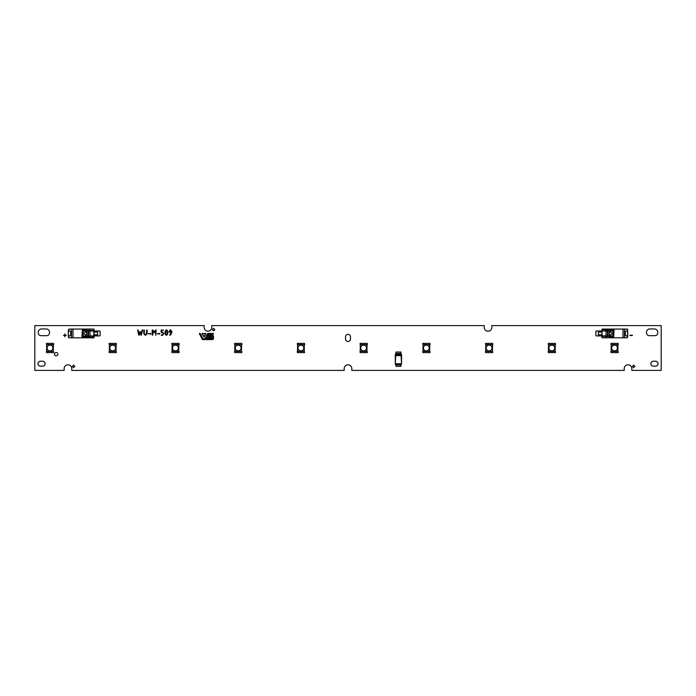 <?xml version="1.0" encoding="UTF-8"?>
<svg xmlns="http://www.w3.org/2000/svg" width="696" height="696" viewBox="0 0 696 696"><rect width="100%" height="100%" fill="white"/><g stroke="black" fill="none" stroke-linecap="round" stroke-linejoin="round"><path stroke-width="1.04" d="M64.885 336.768L65.111 335.594L66.285 335.368L65.111 335.141L64.885 333.958L64.65 335.141L63.475 335.368L64.65 335.594L64.885 336.768M56.193 352.481A1.679 1.679 0 0 0 54.514 354.16A1.679 1.679 0 0 0 56.193 355.839A1.679 1.679 0 0 0 57.872 354.16A1.679 1.679 0 0 0 56.193 352.481A1.679 1.679 0 0 0 54.514 354.16A1.679 1.679 0 0 0 56.193 355.839A1.679 1.679 0 0 0 57.872 354.16A1.679 1.679 0 0 0 56.193 352.481M203.919 337.012L205.703 333.436L202.023 333.628L203.919 337.012M212.089 338.787A0.557 0.557 0 0 0 212.671 338.23L212.671 336.594A0.539 0.539 0 0 0 212.132 336.029L208.565 336.029L212.132 336.029A0.539 0.539 0 0 1 212.671 336.594L212.671 338.23A0.557 0.557 0 0 1 212.089 338.787L206.025 338.787L212.089 338.787M348 341.501A2.462 2.462 0 0 0 350.462 339.039L350.462 336.794A2.462 2.462 0 0 0 348 334.332A2.462 2.462 0 0 0 345.538 336.794L345.538 339.039A2.462 2.462 0 0 0 348 341.501M488.018 331.2A3.811 3.811 0 0 0 491.828 327.39L491.828 325.598L661.2 325.598L661.2 370.402L631.855 370.402L631.855 368.61A3.811 3.811 0 0 0 628.044 364.8A3.811 3.811 0 0 0 624.234 368.61L624.234 370.402L351.811 370.402L351.811 368.61A3.811 3.811 0 0 0 348 364.8A3.811 3.811 0 0 0 344.189 368.61L344.189 370.402L71.766 370.402L71.766 368.61A3.811 3.811 0 0 0 67.956 364.8A3.811 3.811 0 0 0 64.145 368.61L64.145 370.402L34.8 370.402L34.8 325.598L204.172 325.598L204.172 327.39A3.811 3.811 0 0 0 207.982 331.2A3.811 3.811 0 0 0 211.784 327.39L211.784 325.598L484.216 325.598L484.216 327.39A3.811 3.811 0 0 0 488.018 331.2M166.457 329.782L167.614 330.852L167.858 332.584L167.614 334.315L166.457 335.385L165.3 334.324L165.056 332.584L165.3 330.852L166.457 329.782M159.732 333.462L159.732 334.028L157.218 333.741L159.732 333.462M150.771 333.462L150.771 334.028L148.257 333.741L150.771 333.462M140.114 331.461L141.175 334.054L142.071 330.035L142.628 330.087L141.227 335.385L140.122 332.653L139.287 335.15L138.73 335.141L137.608 330.087L138.165 330.035L139.061 334.063L140.114 331.461M53.679 344.92L53.618 343.406L46.397 343.467L46.615 344.972L46.449 343.406L53.618 343.406L53.679 344.92M46.397 351.08L46.449 352.594L53.679 352.533L53.34 351.028L53.618 352.594L46.449 352.594L46.397 351.08M73.558 365.104L72.28 366.383L73.558 367.662L74.837 366.383L73.558 365.104L72.28 366.383L73.558 367.662L74.837 366.383L73.558 365.104M68.286 331.461L68.286 335.411L68.286 331.461M94.056 335.907L99.615 335.907A0.496 0.496 0 0 0 100.111 335.411L100.111 331.461A0.496 0.496 0 0 0 99.615 330.974L94.056 330.974L99.615 330.974A0.496 0.496 0 0 1 100.111 331.461L100.111 335.411A0.496 0.496 0 0 1 99.615 335.907L94.056 335.907M109.124 351.08L109.176 352.594L116.406 352.533L116.067 351.028L116.345 352.594L109.176 352.594L109.124 351.08M116.406 344.92L116.345 343.406L109.124 343.467L109.35 344.972L109.176 343.406L116.345 343.406L116.406 344.92M46.675 335.681A2.801 2.801 0 0 0 49.477 332.879A3.41 3.41 0 0 0 46.675 328.956L41.073 328.956A3.41 3.41 0 0 0 38.271 332.879A2.801 2.801 0 0 0 41.073 335.681L46.675 335.681M42.639 366.148A2.462 2.462 0 0 0 45.11 363.686A2.462 2.462 0 0 0 42.639 361.215L40.403 361.215A2.462 2.462 0 0 0 37.941 363.686A2.462 2.462 0 0 0 40.403 366.148L42.639 366.148M654.927 335.681A2.801 2.801 0 0 0 657.729 332.879A3.41 3.41 0 0 0 654.927 328.956L649.325 328.956A3.41 3.41 0 0 0 646.523 332.879A2.801 2.801 0 0 0 649.325 335.681L654.927 335.681M655.597 366.148A2.462 2.462 0 0 0 658.059 363.686A2.462 2.462 0 0 0 655.597 361.215L653.361 361.215A2.462 2.462 0 0 0 650.89 363.686A2.462 2.462 0 0 0 653.361 366.148L655.597 366.148M633.647 365.104L632.368 366.383L633.647 367.662L634.926 366.383L633.647 365.104L632.368 366.383L633.647 367.662L634.926 366.383L633.647 365.104M618.239 344.92L618.187 343.406L610.957 343.467L611.184 344.972L611.018 343.406L618.187 343.406L618.239 344.92M610.957 351.08L611.018 352.594L618.239 352.533L617.909 351.028L618.187 352.594L611.018 352.594L610.957 351.08M601.944 330.974L596.385 330.974A0.496 0.496 0 0 0 595.889 331.461L595.889 335.411A0.496 0.496 0 0 0 596.385 335.907L601.944 335.907L596.385 335.907A0.496 0.496 0 0 1 595.889 335.411L595.889 331.461A0.496 0.496 0 0 1 596.385 330.974L601.944 330.974M627.714 335.411L627.487 331.496L626.565 330.922C624.834 330.026 624.834 336.855 626.565 335.959L627.487 335.394L627.714 332.801L627.714 335.411M632.307 335.141L629.723 335.368L632.307 335.594L632.307 335.141L629.723 335.368L632.307 335.594L632.307 335.141M555.512 344.92L555.452 343.406L548.231 343.467L548.457 344.972L548.283 343.406L555.452 343.406L555.512 344.92M548.231 351.08L548.283 352.594L555.512 352.533L555.173 351.028L555.452 352.594L548.283 352.594L548.231 351.08M492.785 344.92L492.725 343.406L485.503 343.467L485.721 344.972L485.556 343.406L492.725 343.406L492.785 344.92M485.503 351.08L485.556 352.594L492.785 352.533L492.446 351.028L492.725 352.594L485.556 352.594L485.503 351.08M430.05 344.92L429.998 343.406L422.768 343.467L422.994 344.972L422.829 343.406L429.998 343.406L430.05 344.92M422.768 351.08L422.829 352.594L430.05 352.533L429.719 351.028L429.998 352.594L422.829 352.594L422.768 351.08M400.879 354.168L400.879 352.028L395.937 352.028L395.937 354.168L395.937 352.028L400.879 352.028L400.879 354.168M400.879 366.374L400.879 364.243L400.879 366.374L395.937 366.374L400.879 366.374M395.937 364.243L395.937 366.374L395.937 364.243M367.323 344.92L367.27 343.406L360.041 343.467L360.267 344.972L360.102 343.406L367.27 343.406L367.323 344.92M360.041 351.08L360.102 352.594L367.323 352.533L366.983 351.028L367.27 352.594L360.102 352.594L360.041 351.08M304.596 344.92L304.535 343.406L297.314 343.467L297.54 344.972L297.366 343.406L304.535 343.406L304.596 344.92M297.314 351.08L297.366 352.594L304.596 352.533L304.256 351.028L304.535 352.594L297.366 352.594L297.314 351.08M241.86 344.92L241.808 343.406L234.587 343.467L234.804 344.972L234.639 343.406L241.808 343.406L241.86 344.92M234.587 351.08L234.639 352.594L241.86 352.533L241.529 351.028L241.808 352.594L234.639 352.594L234.587 351.08M179.133 344.92L179.081 343.406L171.851 343.467L172.077 344.972L171.912 343.406L179.081 343.406L179.133 344.92M171.851 351.08L171.912 352.594L179.133 352.533L178.802 351.028L179.081 352.594L171.912 352.594L171.851 351.08M213.576 328.364L212.297 329.643L213.576 330.913L214.855 329.643L213.576 328.364L212.297 329.643L213.576 330.913L214.855 329.643L213.576 328.364M206.99 336.464L208.365 334.228L213.481 334.019L213.272 333.428L208.069 333.428A0.713 0.713 0 0 0 207.443 333.802L205.033 338.508L207.443 333.802A0.713 0.713 0 0 1 208.069 333.428L213.272 333.428L213.481 334.019L208.034 334.428L206.99 336.464L207.295 337.003L211.48 337.003L211.48 337.812L211.48 337.003L207.295 337.003L206.99 336.464M206.347 337.812L211.48 337.812L206.347 337.812L206.025 338.787L206.347 337.812M208.443 335.829L208.835 335.22L212.263 335.22A1.192 1.192 0 0 0 212.263 335.22A1.192 1.192 0 0 1 213.481 336.446L213.481 338.517A1.14 1.14 0 0 1 212.341 339.587A1.14 1.14 0 0 0 213.481 338.517L213.481 336.446A1.192 1.192 0 0 0 212.289 335.22L208.835 335.22L208.443 335.829M202.727 339.587L212.341 339.587L202.727 339.587A0.496 0.496 0 0 1 202.301 339.335L199.5 333.428L200.213 333.497L199.378 333.628L202.301 339.335A0.496 0.496 0 0 0 202.727 339.587M202.78 338.508L200.213 333.497L202.78 338.508A0.496 0.496 0 0 0 203.215 338.787L204.598 338.787A0.496 0.496 0 0 0 205.033 338.508A0.496 0.496 0 0 1 204.598 338.787L203.215 338.787A0.496 0.496 0 0 1 202.78 338.508M146.569 330.061L147.134 330.061L147.134 333.706L145.455 335.385L143.776 333.706L143.776 330.061L144.333 330.061L144.333 333.706L145.455 334.828L146.569 333.706L146.569 330.061M154.12 332.096L155.556 329.939L156.095 330.061L155.817 335.385L155.539 330.983L154.12 332.879L152.737 331.018L152.737 335.107L152.172 335.107L152.172 330.061L152.694 329.921L154.12 332.096M162.525 332.584L161.133 332.305L161.133 330.061L163.612 330.061L161.698 330.348L161.698 332.027L162.533 332.027L163.934 333.428L162.533 335.385L161.411 335.385L161.411 334.828L162.525 334.828L163.36 333.984L162.525 332.584M171.773 332.862L170.45 335.115L169.537 335.107L171.181 333.14L168.98 331.748L170.381 329.782L171.773 331.174L171.773 332.862M167.144 333.897L167.144 331.27L166.457 330.348L165.77 331.279L165.761 333.897L166.457 334.828L167.144 333.897M170.381 332.584L171.216 332.584L171.216 331.183L170.381 330.348L169.537 331.183L170.381 332.584M64.885 333.958L64.65 335.141L63.475 335.368L64.65 335.594L64.885 336.768L65.111 335.594L66.285 335.368L65.111 335.141L64.885 333.958M204.154 336.873L205.825 333.628L202.144 333.436L204.154 336.873M395.728 355.639L401.096 355.639L401.548 364.243L401.548 354.168L401.096 355.16L395.728 355.16L395.276 364.243L396.903 364.243L396.903 365.026L399.922 365.026L396.903 365.026L396.563 364.243M401.096 354.621L395.728 354.621L395.728 355.16M401.096 363.79L395.728 363.79M401.548 364.243L396.903 364.243M401.548 354.168L395.276 354.168L395.728 354.621M395.276 354.168L395.276 364.243M400.165 353.481L396.903 353.377L396.903 354.168M396.563 364.452L396.903 365.026M396.659 364.93L400.165 364.93M396.659 353.481L399.922 353.377L399.922 354.168M401.096 355.639L401.096 355.16M627.714 332.801L627.54 329.069L613.594 329.069L614.046 330.078L613.594 337.812L623.007 337.812L623.007 329.069M627.714 334.08L627.714 336.647L626.983 337.812L623.007 337.812M613.211 329.069L613.211 330.078L605.981 330.078L605.981 329.634L601.944 330.078L601.944 329.069L613.594 329.069M605.981 336.803L605.981 337.812L601.944 337.812L601.944 336.351L613.594 336.803M601.944 330.078L601.944 336.351M610.148 331.922C612.524 332.932 612.524 333.95 610.148 334.959L610.148 335.907L612.924 335.907L612.924 330.974L610.148 330.974L609.444 332.366L609.444 330.974L608.113 330.974L608.113 335.907L607.408 335.907L607.408 330.974L602.17 331.035A0.452 0.452 0 0 1 602.231 331.009M610.148 335.907L609.444 335.907L609.444 334.515L610.148 334.959M608.113 335.907L609.444 335.907M607.408 335.907L602.17 335.846L601.944 331.426M609.444 330.974L610.148 330.974M607.408 330.974L608.113 330.974M609.444 332.366L609.444 334.515M605.981 337.812L612.236 337.812L612.236 336.803M613.211 336.803L613.594 337.812M613.211 337.812L612.236 337.812M613.15 336.803L613.15 330.078M601.944 334.785L598.36 334.785L598.36 332.096L601.944 332.096M68.513 335.385L69.435 335.95C71.166 336.847 71.166 330.017 69.435 330.913L68.513 331.487L68.286 332.792L68.513 337.804L82.406 337.804L81.954 336.794L82.406 329.069L72.993 329.069L72.993 337.804M68.286 332.792L68.286 330.226L69.017 329.069L72.993 329.069M82.789 337.804L82.789 336.794L90.019 336.794L90.019 337.247L94.056 336.794L94.056 337.804L82.406 337.804M90.019 330.078L90.019 329.069L94.056 329.069L94.056 330.522L82.406 330.078M94.056 336.794L94.056 330.522M68.513 337.804L68.286 334.071M93.769 335.863A0.452 0.452 0 0 1 93.603 335.898L94.056 335.455M85.852 330.974L83.076 330.974L83.076 335.898L85.852 335.898L85.852 334.959C83.477 333.941 83.477 332.932 85.852 331.914L85.852 330.974L86.556 330.974L86.556 332.357L85.852 331.914M85.852 334.959L86.556 334.506L86.556 335.898L87.887 335.898L87.887 330.974L86.556 330.974M87.887 330.974L93.829 331.026L93.829 335.837M88.592 330.974L88.592 335.898L93.603 335.898M86.556 335.898L85.852 335.898M88.592 335.898L87.887 335.898M86.556 334.506L86.556 332.357M90.019 329.069L83.764 329.069L83.764 330.078M82.789 330.078L82.406 329.069M82.789 329.069L83.764 329.069M82.85 330.078L82.85 336.794M94.056 332.088L97.64 332.088L97.64 334.776L94.056 334.776M49.982 345.085A2.914 2.914 0 0 0 47.067 348A2.914 2.914 0 0 0 49.982 350.915A2.914 2.914 0 0 0 52.887 348A2.914 2.914 0 0 0 49.982 345.085A2.914 2.914 0 0 0 47.067 348A2.914 2.914 0 0 0 49.982 350.915A2.914 2.914 0 0 0 52.887 348A2.914 2.914 0 0 0 49.982 345.085M53.34 344.642L46.615 344.642L46.615 351.358L53.34 351.358L53.34 344.642M112.709 345.085A2.914 2.914 0 0 0 109.794 348A2.914 2.914 0 0 0 112.709 350.915A2.914 2.914 0 0 0 115.623 348A2.914 2.914 0 0 0 112.709 345.085A2.914 2.914 0 0 0 109.794 348A2.914 2.914 0 0 0 112.709 350.915A2.914 2.914 0 0 0 115.623 348A2.914 2.914 0 0 0 112.709 345.085M116.067 344.642L109.35 344.642L109.35 351.358L116.067 351.358L116.067 344.642M175.435 345.085A2.914 2.914 0 0 0 172.521 348A2.914 2.914 0 0 0 175.435 350.915A2.914 2.914 0 0 0 178.35 348A2.914 2.914 0 0 0 175.435 345.085A2.914 2.914 0 0 0 172.521 348A2.914 2.914 0 0 0 175.435 350.915A2.914 2.914 0 0 0 178.35 348A2.914 2.914 0 0 0 175.435 345.085M178.802 344.642L172.077 344.642L172.077 351.358L178.802 351.358L178.802 344.642M238.171 345.085A2.914 2.914 0 0 0 235.257 348A2.914 2.914 0 0 0 238.171 350.915A2.914 2.914 0 0 0 241.077 348A2.914 2.914 0 0 0 238.171 345.085A2.914 2.914 0 0 0 235.257 348A2.914 2.914 0 0 0 238.171 350.915A2.914 2.914 0 0 0 241.077 348A2.914 2.914 0 0 0 238.171 345.085M241.529 344.642L234.804 344.642L234.804 351.358L241.529 351.358L241.529 344.642M300.898 345.085A2.914 2.914 0 0 0 297.984 348A2.914 2.914 0 0 0 300.898 350.915A2.914 2.914 0 0 0 303.813 348A2.914 2.914 0 0 0 300.898 345.085A2.914 2.914 0 0 0 297.984 348A2.914 2.914 0 0 0 300.898 350.915A2.914 2.914 0 0 0 303.813 348A2.914 2.914 0 0 0 300.898 345.085M304.256 344.642L297.54 344.642L297.54 351.358L304.256 351.358L304.256 344.642M363.625 345.085A2.914 2.914 0 0 0 360.711 348A2.914 2.914 0 0 0 363.625 350.915A2.914 2.914 0 0 0 366.54 348A2.914 2.914 0 0 0 363.625 345.085A2.914 2.914 0 0 0 360.711 348A2.914 2.914 0 0 0 363.625 350.915A2.914 2.914 0 0 0 366.54 348A2.914 2.914 0 0 0 363.625 345.085M366.983 344.642L360.267 344.642L360.267 351.358L366.983 351.358L366.983 344.642M426.352 345.085A2.914 2.914 0 0 0 423.446 348A2.914 2.914 0 0 0 426.352 350.915A2.914 2.914 0 0 0 429.267 348A2.914 2.914 0 0 0 426.352 345.085A2.914 2.914 0 0 0 423.446 348A2.914 2.914 0 0 0 426.352 350.915A2.914 2.914 0 0 0 429.267 348A2.914 2.914 0 0 0 426.352 345.085M429.719 344.642L422.994 344.642L422.994 351.358L429.719 351.358L429.719 344.642M489.088 345.085A2.914 2.914 0 0 0 486.173 348A2.914 2.914 0 0 0 489.088 350.915A2.914 2.914 0 0 0 492.002 348A2.914 2.914 0 0 0 489.088 345.085A2.914 2.914 0 0 0 486.173 348A2.914 2.914 0 0 0 489.088 350.915A2.914 2.914 0 0 0 492.002 348A2.914 2.914 0 0 0 489.088 345.085M492.446 344.642L485.721 344.642L485.721 351.358L492.446 351.358L492.446 344.642M551.815 345.085A2.914 2.914 0 0 0 548.9 348A2.914 2.914 0 0 0 551.815 350.915A2.914 2.914 0 0 0 554.729 348A2.914 2.914 0 0 0 551.815 345.085A2.914 2.914 0 0 0 548.9 348A2.914 2.914 0 0 0 551.815 350.915A2.914 2.914 0 0 0 554.729 348A2.914 2.914 0 0 0 551.815 345.085M555.173 344.642L548.457 344.642L548.457 351.358L555.173 351.358L555.173 344.642M614.542 345.085A2.914 2.914 0 0 0 611.636 348A2.914 2.914 0 0 0 614.542 350.915A2.914 2.914 0 0 0 617.456 348A2.914 2.914 0 0 0 614.542 345.085A2.914 2.914 0 0 0 611.636 348A2.914 2.914 0 0 0 614.542 350.915A2.914 2.914 0 0 0 617.456 348A2.914 2.914 0 0 0 614.542 345.085M617.909 344.642L611.184 344.642L611.184 351.358L617.909 351.358L617.909 344.642M399.922 365.026L399.922 364.243M627.487 331.496L627.487 329.069M624.46 329.069L624.46 337.812M627.487 337.351L627.487 335.394M605.981 329.069L605.981 329.634M612.236 330.078L612.236 329.069M605.981 335.907L605.981 330.974M71.54 337.804L71.54 329.069M68.513 329.521L68.513 331.487M90.019 337.804L90.019 337.247M83.764 336.794L83.764 337.804M90.019 330.974L90.019 335.898"/></g></svg>
